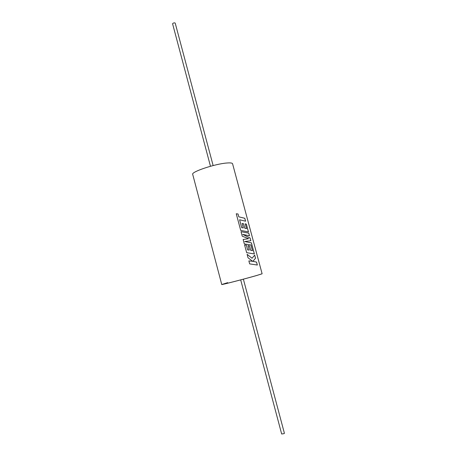 <?xml version="1.0" encoding="UTF-8"?>
<svg xmlns="http://www.w3.org/2000/svg" width="457" height="457" viewBox="0 0 457 457"><rect width="100%" height="100%" fill="white"/><g stroke="black" fill="none" stroke-linecap="round" stroke-linejoin="round"><path stroke-width="0.69" d="M221.748 284.511C220.788 285.105 245.455 278.741 256.828 275.445C245.455 278.741 220.788 285.105 221.748 284.511L192.705 174.357C190.969 171.929 214.847 163.897 226.718 163.023C230.351 162.715 232.299 162.955 232.573 163.749L262.112 273.772L256.828 275.445L262.118 273.789L256.834 275.462C245.455 278.759 220.794 285.122 221.754 284.528L227.677 282.649M245.552 221.182L244.775 218.292L238.788 216.835L238.057 214.002L236.258 213.767L240.702 230.397L248.465 231.933L246.392 224.181L245.232 223.787L246.529 228.626L244.769 228.186L243.587 223.764L242.953 223.633L242.113 223.479L243.301 227.912L241.69 227.666L239.599 219.771L245.586 221.199L244.809 218.28L238.811 216.829M246.529 228.626L244.746 228.197L243.558 223.77L242.119 223.49M248.431 231.916L246.357 224.193L245.232 223.804M249.465 235.761L248.768 233.173L241.039 231.659M250.796 240.73L250.065 238L242.718 234.407L249.499 235.778L248.797 233.167L241.039 231.648L242.256 236.206L248.625 238.674L243.135 239.491L244.324 243.924L250.904 244.952L252.441 250.676L250.699 250.31L249.505 245.86L248.042 245.626L249.236 250.082L247.631 249.876L246.363 245.135L244.598 244.963L246.66 252.664L254.372 253.943L251.396 242.844L244.689 241.547L250.83 240.73L250.093 237.988L242.741 234.395M248.625 238.674L243.135 239.497M254.338 253.932L251.367 242.856L244.689 241.547M252.441 250.676L250.67 250.316L249.482 245.872L248.048 245.638M257.314 265.026L256.526 262.101L252.852 261.341L255.492 258.245L254.658 255.132M213.133 165.56L175.208 23.118L174.751 22.861C173.529 22.901 172.809 23.216 172.597 23.815L210.477 166.268M243.375 279.17L284.403 433.27L284.088 433.624L281.666 434.001L240.69 279.884M249.659 263.889L257.348 265.037L256.56 262.095L252.881 261.335L255.526 258.239L254.68 255.097L252.053 258.239L247.1 254.309L248.014 257.748L252.63 261.29L248.865 260.907L249.659 263.889M247.106 254.332L252.053 258.239M248.865 260.918L252.63 261.29M247.631 249.876L249.236 250.082M247.608 249.882L246.363 245.135M246.34 245.141L244.604 244.969M243.301 227.912L241.667 227.672L239.599 219.771M238.788 216.835L238.057 214.002M238.034 214.007L236.258 213.773"/></g></svg>
